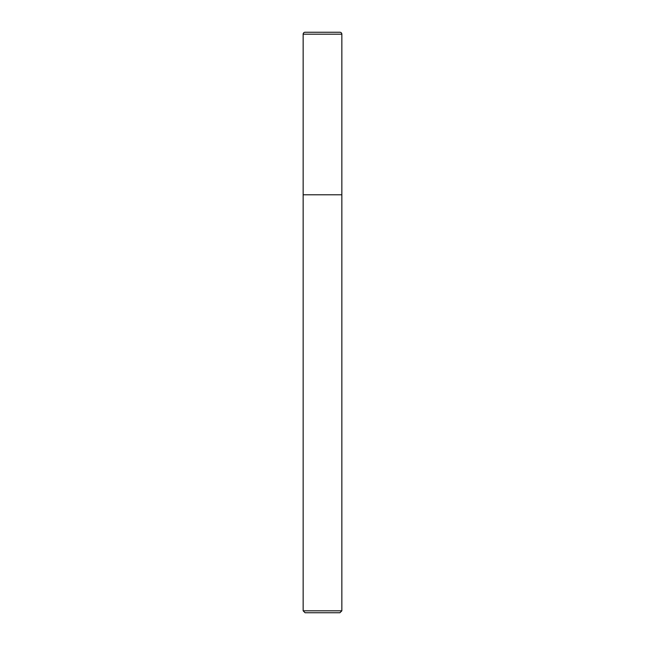 <?xml version="1.0" encoding="UTF-8"?>
<svg xmlns="http://www.w3.org/2000/svg" width="645" height="645" viewBox="0 0 645 645"><rect width="100%" height="100%" fill="white"/><g stroke="black" fill="none" stroke-linecap="round" stroke-linejoin="round"><path stroke-width="0.97" d="M341.85 610.815L341.85 34.185A1.935 1.935 0 0 0 339.915 32.25L305.085 32.25A1.935 1.935 0 0 0 303.15 34.185L303.15 610.815L305.085 612.75L339.915 612.75L341.85 610.815L303.15 610.815M303.15 194.79L341.85 194.79L303.15 194.79M305.085 32.25L339.915 32.25M303.15 34.185L341.85 34.185"/></g></svg>
